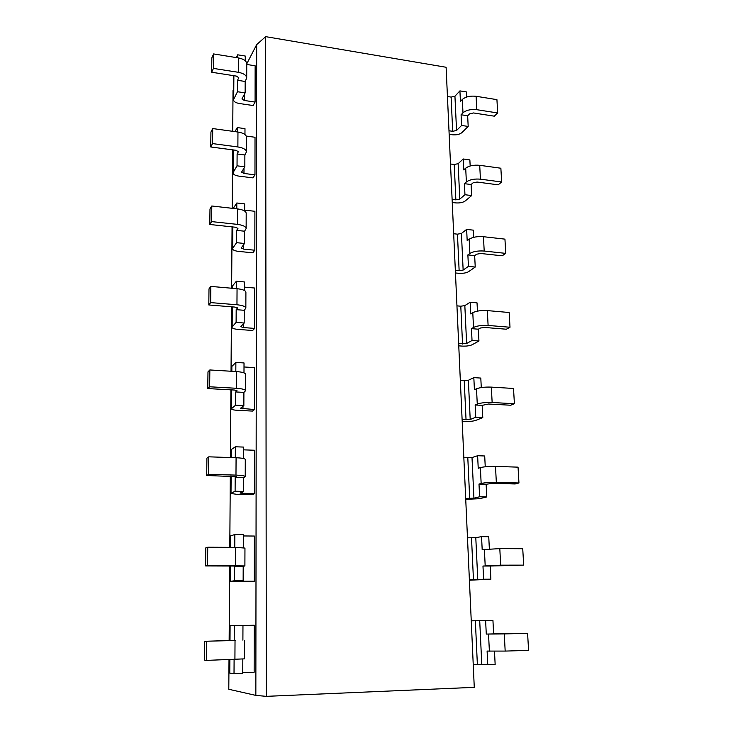 <?xml version="1.0" encoding="UTF-8"?>
<svg xmlns="http://www.w3.org/2000/svg" width="733" height="733" viewBox="0 0 733 733"><rect width="100%" height="100%" fill="white"/><g stroke="black" fill="none" stroke-linecap="round" stroke-linejoin="round"><path stroke-width="1.1" d="M233.561 89.444L233.021 90.498L232.727 131.317M232.599 149.844L232.187 208.309M232.059 226.873L231.628 288.225M231.491 306.815L231.042 371.246M230.904 389.846L230.428 457.548M230.299 476.148L229.796 547.34M229.667 565.913L229.145 640.669M229.008 659.682L228.797 689.277L255.844 695.397L256.669 44.621L246.755 63.853M448.99 130.767L452.692 131.308L456.549 130.465L461.598 125.453L461.075 114.751L462.981 112.818C466.27 110.133 470.879 109.089 476.798 109.693L476.093 96.28C470.192 95.666 465.602 96.738 462.331 99.477L460.434 101.456L459.921 90.883L466.463 91.946L466.71 97.022M476.798 109.693L497.689 112.964L494.308 116.18L473.518 112.955L469.587 113.835L467.654 115.768L468.185 126.442L461.836 132.664C459.545 134.46 456.347 135.165 452.224 134.762L449.155 134.313M497.689 112.964L496.928 99.642L476.093 96.28M459.921 90.883L454.936 96.188L451.107 97.086L447.442 96.499M461.598 125.453L468.185 126.442M452.114 199.394L455.862 199.862L459.793 199.11L464.96 194.721L464.42 183.662L466.371 181.949C469.734 179.594 474.425 178.66 480.436 179.173L479.712 165.31C473.72 164.778 469.047 165.731 465.702 168.159L463.751 169.909L463.219 158.979L469.862 159.904L470.174 165.979M480.436 179.173L501.656 181.986L498.193 184.826L477.082 182.041L473.078 182.829L471.099 184.533L471.649 195.574L465.153 201.016C462.816 202.592 459.554 203.215 455.367 202.876L452.252 202.491M501.656 181.986L500.868 168.224L479.712 165.31M463.219 158.979L458.125 163.688L454.222 164.494L450.502 163.99M464.96 194.721L471.649 195.574M455.33 270.349L459.142 270.734L463.146 270.083L468.433 266.354L467.874 254.91L469.88 253.453C473.316 251.437 478.09 250.631 484.201 251.043L483.45 236.704C477.357 236.273 472.602 237.098 469.184 239.187L467.187 240.699L466.637 229.392L473.39 230.162L473.747 237.309M484.201 251.043L505.761 253.38L502.206 255.799L480.766 253.499L476.688 254.186L474.663 255.634L475.231 267.05L468.579 271.677C466.188 273.015 462.871 273.546 458.62 273.281L455.45 272.969M505.761 253.38L504.945 239.132L483.45 236.704M466.637 229.392L461.424 233.461L457.447 234.166L453.672 233.735M468.433 266.354L475.231 267.05M458.666 343.75L466.619 343.502L472.034 340.488L471.456 328.641L473.509 327.459C477.027 325.8 481.893 325.131 488.105 325.443L487.326 310.59C481.132 310.261 476.285 310.957 472.785 312.689L470.742 313.926L470.174 302.225L477.027 302.848L477.449 311.131M488.105 325.443L510.003 327.248L506.366 329.218L484.577 327.449L480.427 328.017L478.347 329.199L478.942 341.019L472.125 344.757C469.679 345.839 466.298 346.288 461.973 346.086L458.757 345.848M510.003 327.248L509.16 312.505L487.326 310.59M470.174 302.225L464.832 305.615L460.791 306.202L456.943 305.863M472.034 340.488L478.942 341.019M462.12 419.716L470.21 419.496L475.754 417.251L475.158 404.983L477.265 404.075C480.866 402.82 485.823 402.298 492.145 402.499L491.339 387.116C485.044 386.887 480.097 387.445 476.514 388.783L474.416 389.736L473.83 377.623L480.802 378.072L481.279 387.565M492.145 402.499L514.401 403.736L510.663 405.23L488.526 404.011L482.167 405.358L482.781 417.599L475.79 420.385C473.289 421.2 469.844 421.539 465.455 421.42L462.184 421.255M514.401 403.736L513.521 388.463L491.339 387.116M473.83 377.623L468.36 380.271L460.333 380.5M475.754 417.251L482.781 417.599M465.693 498.394L473.93 498.193L479.611 496.772L478.997 484.064L481.15 483.468C484.843 482.635 489.901 482.268 496.333 482.351L495.499 466.399C489.085 466.298 484.046 466.701 480.381 467.617L478.228 468.268L477.623 455.715L484.705 455.981L485.246 466.774M496.333 482.351L518.955 482.974L515.125 483.963L492.622 483.349L486.126 484.256L486.758 496.937L479.584 498.697L465.73 499.338M518.955 482.974L518.048 467.15L495.499 466.399M477.623 455.715L472.006 457.566L463.842 457.777M479.611 496.772L486.758 496.937M469.395 579.931L483.615 579.226L482.974 566.041L500.676 565.152L499.805 548.614L482.186 549.668L481.554 536.648L488.746 536.712L489.36 548.898M500.676 565.152L523.683 565.134L490.221 566.032L490.881 579.18L469.404 580.234M523.683 565.134L522.739 548.724L499.805 548.614M481.554 536.648L475.79 537.646L467.48 537.83M483.615 579.226L490.881 579.18M504.277 633.917L486.281 634.082L485.622 620.585L471.246 620.824L492.942 620.43L493.621 633.898L527.595 633.33L528.575 650.363L505.174 651.087L504.277 633.917L527.595 633.33M494.491 651.252L495.151 664.492L473.234 664.483M487.766 664.758L487.106 651.069L505.174 651.087M485.622 620.585L492.942 620.43M254.965 174.83L252.958 177.872L238.985 176.14C235.192 175.572 233.195 174.463 232.984 172.832L237.034 165.823L237.107 153.976L238.372 151.704L235.916 150.283L210.747 146.966L210.93 132.041L212.726 128.568L237.959 132.041C243.365 132.957 246.206 134.67 246.48 137.153L246.425 151.923L244.877 154.993L244.831 166.812L241.588 172.136L243.97 173.455L254.965 174.83L255.02 137.263L246.242 136.063M254.708 328.411L252.628 330.491L238.143 329.41C234.212 329.053 232.141 328.311 231.921 327.202L236.108 322.401L236.182 309.647L237.483 308.062L234.945 307.09L208.804 304.965L208.997 288.875L210.847 286.411L237.052 288.701C242.669 289.315 245.619 290.506 245.903 292.265L245.848 308.162L244.245 310.297L244.19 323.024L240.836 326.671L243.31 327.55L254.708 328.411L254.772 288.042L244.336 287.116M254.443 493.749L252.28 494.711L237.245 494.39L230.767 493.456L235.101 491.229L235.183 477.458L236.53 476.679L206.697 475.497L206.917 458.116L208.813 456.824L236.081 457.74C241.917 457.997 244.987 458.574 245.289 459.472L245.225 476.642L243.558 477.687L243.503 491.422L240.03 493.107L254.443 493.749L254.516 450.245L243.677 449.851M242.77 672.647L254.149 672.243L254.223 625.222L229.85 625.707L234.303 625.68L234.212 640.385L235.614 640.459L204.654 641.283L234.212 640.385M254.296 581.251L230.162 581.471L234.569 580.701L234.652 566.371L236.026 566.05L205.588 565.94L205.808 547.853L207.741 547.23L235.559 547.368L244.959 548.073L244.895 565.931L243.2 566.362L243.145 580.646L239.599 581.242L254.296 581.251L254.369 536.043L243.319 535.951M254.58 409.527L252.464 411.076L237.703 410.352C233.699 410.104 231.582 409.573 231.353 408.757L235.614 405.193L235.696 391.944L237.016 390.753L234.423 390.038L207.769 388.572L207.98 371.851L209.849 369.954L236.576 371.585C242.302 372.034 245.308 372.923 245.601 374.27L245.537 390.781L243.906 392.393L243.851 405.606L240.442 408.318L254.58 409.527L254.644 367.636L244.016 366.967M254.837 250.228L252.793 252.812L238.573 251.392C234.716 250.924 232.673 249.99 232.462 248.606L236.585 242.669L236.658 230.382L237.941 228.439L235.44 227.23L209.794 224.481L209.986 208.997L211.8 206L237.519 208.914C243.026 209.684 245.921 211.141 246.196 213.285L246.141 228.595L244.565 231.216L244.52 243.475L241.212 247.992L243.649 249.11L254.837 250.228L254.901 211.296L244.648 210.142M255.084 102.061L253.105 105.534L239.379 103.518C235.659 102.849 233.699 101.575 233.488 99.706L237.483 91.726L237.547 80.3L238.784 77.716L236.383 76.095L211.672 72.246L211.846 57.861L213.615 53.93L238.39 57.925C243.704 58.988 246.49 60.921 246.755 63.744L246.7 77.991L245.179 81.473L245.134 92.88L241.936 98.946L244.281 100.467L255.084 102.061L255.139 65.796L246.746 64.449M256.669 44.621L265.667 36.65L446.113 67.262L474.269 687.343L266.308 696.35L255.844 695.397M265.667 36.65L266.308 696.35M242.898 640.166L242.962 625.506L239.389 625.533L254.223 625.222M242.825 659.114L242.76 673.499L234.019 673.81L234.102 659.526M206.614 641.384L206.394 660.387L244.547 658.857L244.62 640.266M206.394 660.387L204.425 660.121L204.654 641.283M229.621 659.663L229.53 673.022L234.019 673.81M242.962 625.506L234.303 625.68M234.771 547.359L234.844 534.467L243.329 534.54L243.274 547.661M207.741 547.23L207.521 565.464L244.895 565.931M207.521 565.464L205.588 565.94M230.4 547.34L230.474 535.997L234.844 534.467M243.145 580.646L234.569 580.701M235.302 457.713L235.366 446.782L243.686 447.084L243.64 458.546M208.813 456.824L208.603 474.343L235.98 475.103C241.844 475.323 244.923 475.836 245.225 476.642M208.603 474.343L206.697 475.497M231.014 457.566L231.069 449.705L235.366 446.782M243.503 491.422L235.101 491.229M235.815 371.539L235.87 362.432L244.025 362.945L243.988 372.868M209.849 369.954L209.647 386.786L236.484 388.279C242.229 388.692 245.253 389.525 245.537 390.781M209.647 386.786L207.769 388.572M231.61 371.283L231.646 366.637L235.87 362.432M243.851 405.606L235.614 405.193M236.31 288.637L236.356 281.225L244.355 281.939L244.327 290.433M210.847 286.411L210.655 302.601L236.961 304.763C242.605 305.349 245.564 306.486 245.848 308.162M210.655 302.601L208.804 304.965M232.187 288.28L232.425 286.072L236.356 281.225M244.19 323.024L236.108 322.401M236.786 208.823L236.814 202.986L244.675 203.893L244.648 211.04M211.8 206L211.617 221.595L237.428 224.38C242.962 225.123 245.867 226.534 246.141 228.595M211.617 221.595L209.794 224.481M233.222 208.429L236.814 202.986M244.52 243.475L236.585 242.669M237.235 131.94L237.263 127.569L244.987 128.642L244.959 134.551M212.726 128.568L212.543 143.586L237.877 146.948C243.301 147.846 246.151 149.505 246.425 151.923M212.543 143.586L210.747 146.966M234.981 131.628L237.263 127.569M244.831 166.812L237.034 165.823M237.684 57.815L237.703 54.81L245.28 56.047L245.262 60.784M213.615 53.93L213.44 68.407L238.307 72.301C243.64 73.337 246.435 75.233 246.7 77.991M213.44 68.407L211.672 72.246M236.328 57.595L237.703 54.81M245.134 92.88L237.483 91.726M243.2 566.362L234.652 566.371M243.558 477.687L235.183 477.458M243.906 392.393L235.696 391.944M244.245 310.297L236.182 309.647M244.565 231.216L236.658 230.382M244.877 154.993L237.107 153.976M245.179 81.473L237.547 80.3M486.281 634.082L493.621 633.898M482.974 566.041L490.221 566.032M478.997 484.064L486.126 484.256M475.158 404.983L482.167 405.358M471.456 328.641L478.347 329.199M467.874 254.91L474.663 255.634M464.42 183.662L471.099 184.533M461.075 114.751L467.654 115.768M462.981 112.818L462.331 99.477M456.549 130.465L454.936 96.188M466.371 181.949L465.702 168.159M459.793 199.11L458.125 163.688M469.88 253.453L469.184 239.187M463.146 270.083L461.424 233.461M473.509 327.459L472.785 312.689M466.619 343.502L464.832 305.615M477.265 404.075L476.514 388.783M470.21 419.496L468.36 380.271M481.15 483.468L480.381 467.617M473.93 498.193L472.006 457.566M485.191 565.775L484.385 549.338M477.779 579.757L475.79 537.646M489.378 651.17L488.535 634.109M481.773 664.336L479.712 620.659M234.917 659.498L235.027 640.679M229.777 673.105L229.869 659.654M229.997 640.642L230.098 625.716M242.229 581.324L242.229 580.793M235.458 565.436L235.559 547.368M230.4 581.397L230.51 565.913M230.638 547.34L230.712 535.841M242.605 493.483L242.614 491.843M235.98 475.103L236.081 457.74M231.005 493.227L231.124 476.166M231.252 457.575L231.307 449.411M242.962 408.959L242.98 406.284M236.484 388.279L236.576 371.585M231.591 408.4L231.72 389.883M231.848 371.292L231.875 366.207M243.31 327.55L243.329 323.931M236.961 304.763L237.052 288.701M237.391 308.281L237.391 307.823M232.15 326.716L232.288 306.88M232.416 288.298L232.425 286.072M243.649 249.11L243.668 244.611M237.428 224.38L237.519 208.914M237.84 228.696L237.84 228.137M232.691 248.011L232.837 226.955M243.97 173.455L243.997 168.15M237.877 146.948L237.959 132.041M238.271 152.015L238.28 151.355M233.213 172.118L233.36 149.944M244.281 100.467L244.309 94.392M238.307 72.301L238.39 57.925M238.692 78.065L238.701 77.313M233.717 98.9L233.873 75.701M477.366 664.336L475.35 620.741M473.463 579.904L471.511 537.866M469.688 498.486L467.81 457.923M466.051 419.908L464.236 380.748M462.541 344.034L460.791 306.202M459.142 270.734L457.447 234.166M455.862 199.862L454.222 164.494M452.692 131.308L451.107 97.086M229.75 640.651L229.85 625.707M230.162 581.471L230.272 565.913M230.767 493.456L230.886 476.157M231.353 408.757L231.481 389.874M231.921 327.202L232.059 306.861M232.462 248.606L232.608 226.928M232.984 172.832L233.14 149.917M233.488 99.706L233.653 75.664"/></g></svg>
